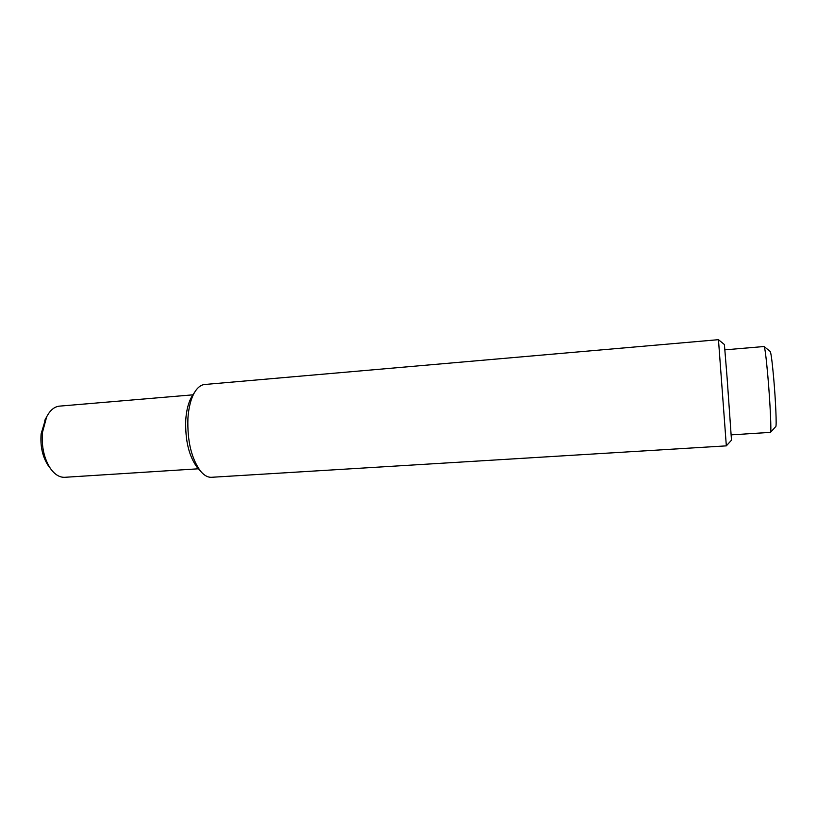 <?xml version="1.0" encoding="UTF-8"?>
<svg xmlns="http://www.w3.org/2000/svg" width="817" height="817" viewBox="0 0 817 817"><rect width="100%" height="100%" fill="white"/><g stroke="black" fill="none" stroke-linecap="round" stroke-linejoin="round"><path stroke-width="1.23" d="M764.191 346.602L770.155 351.422C770.982 352.433 772.136 361.155 773.638 377.587C775.711 400.82 776.804 427.179 775.731 426.627L770.543 432.285M731.215 434.869L770.462 432.367C771.565 433.163 770.206 403.006 767.868 376.351C766.193 357.529 764.937 347.582 764.099 346.52L724.914 349.839M718.46 339.698L724.403 344.539L727.099 377.811L731.491 440.189L726.333 445.847M721.207 376.576L718.46 339.678L204.689 384.49C200.982 384.848 197.673 387.37 194.763 392.058C190.994 398.42 188.707 407.142 187.92 418.243C187.195 441.037 191.433 458.715 200.635 471.266C204.209 475.484 207.845 477.485 211.562 477.291L726.333 445.868L721.207 376.576M198.337 468.703L197.183 467.426C188.901 456.121 185.091 440.271 185.745 419.877C186.46 409.94 188.523 402.107 191.924 396.378L192.863 394.938M49.255 466.936L48.121 465.424C42.515 456.774 40.176 446.266 41.116 433.898L45.681 418.661M192.935 394.836L59.518 406.131C54.361 406.662 50.082 410.236 46.661 416.844L42.464 432.407C41.401 446.613 44.077 458.674 50.501 468.59C54.851 474.626 59.621 477.526 64.788 477.302L198.419 468.795M191.924 396.378L194.763 392.058M44.782 420.326L46.661 416.844M48.121 465.424L50.501 468.59M197.183 467.426L200.635 471.266"/></g></svg>
